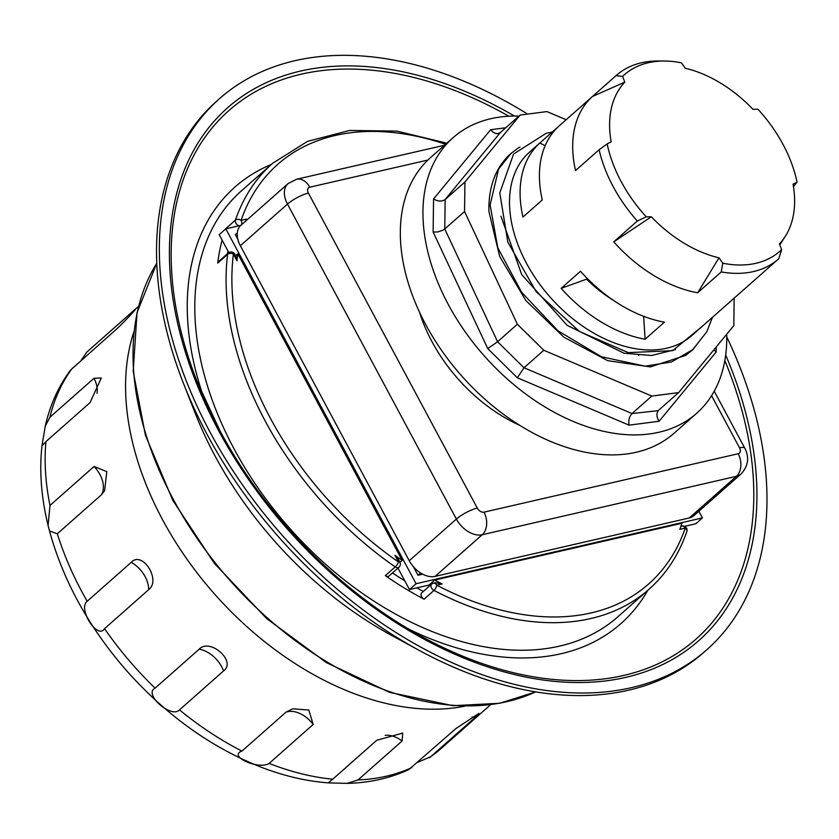 <?xml version="1.0" encoding="UTF-8"?>
<svg xmlns="http://www.w3.org/2000/svg" width="839" height="839" viewBox="0 0 839 839"><rect width="100%" height="100%" fill="white"/><g stroke="black" fill="none" stroke-linecap="round" stroke-linejoin="round"><path stroke-width="1.26" d="M402.154 560.347A275.024 181.151 -131.5 0 1 394.917 555.303L398.525 562.015A280.037 184.454 -131.5 0 1 233.399 254.06L236.997 260.772A275.024 181.151 -131.5 0 1 237.815 253.871L402.154 560.347L399.941 562.298M222.115 240.132A284.222 187.212 48.5 0 0 217.71 263.089L227.61 254.343A284.222 187.212 48.5 0 0 265.302 421.22A284.222 187.212 48.5 0 0 395.2 566.902L385.3 575.648A4.185 2.758 -131.5 0 0 389.034 575.974L398.934 567.227A4.185 2.758 -131.5 0 1 395.2 566.902A4.185 1.101 124.7 0 0 398.525 562.015A4.185 1.059 -28.2 0 1 399.846 562.12L397.833 558.365L394.917 555.303M423.38 591.411A275.024 181.151 -131.5 0 1 416.847 587.856M404.776 580.798A275.024 181.151 -131.5 0 1 392.484 572.932M442.153 583.944L435.609 582.696L433.438 583.199A4.185 2.957 77.1 0 1 436.731 585.192L442.153 583.944A275.024 181.151 -131.5 0 1 434.654 580.064L681.971 523.232A275.024 181.151 -131.5 0 1 679.821 529.325L685.243 528.077A4.185 2.957 -102.9 0 0 681.95 526.084L680.911 526.326M397.969 568.087L409.474 589.555L429.002 585.066L434.654 580.064M245.837 220.93A275.024 181.151 -131.5 0 1 246.519 219.084L241.097 220.332A280.037 184.454 -131.5 0 1 445.614 144.287M245.617 221.118L246.519 219.084M227.432 253.745A275.024 181.151 -131.5 0 1 227.998 251.102M236.997 260.772L236.734 257.919L234.721 254.165A4.185 1.059 151.8 0 0 233.399 254.06A4.185 2.716 7.1 0 0 227.61 254.343A4.185 2.758 -131.5 0 1 228.271 253L218.371 261.758A4.185 2.758 -131.5 0 0 217.71 263.089M235.612 255.822L237.815 253.871M240.793 225.387L225.785 228.837L219.189 234.668L228.806 252.602M225.785 228.837L416.071 583.724L409.474 589.555M684.561 526.336L695.846 523.735L702.442 517.904L698.866 511.245M385.3 575.648A284.222 187.212 48.5 0 0 424.083 599.172A4.185 2.758 -131.5 0 1 421.314 596.036A4.185 2.758 -131.5 0 1 421.713 592.89L431.613 584.143A4.185 2.758 -131.5 0 0 431.215 587.29A4.185 2.758 -131.5 0 0 433.983 590.425A4.185 1.584 -62.4 0 0 436.731 585.192A280.037 184.454 -131.5 0 0 685.243 528.077A4.185 2.947 19 0 1 686.837 531.527A4.185 4.185 0 0 0 681.95 526.084M416.071 583.724L702.442 517.904M81.142 360.403L86.753 352.149L131.041 312.999A25.076 16.518 -131.5 0 1 131.188 314.226M45.243 426.222L49.9 417.256L93.978 378.305L101.32 377.99L90.004 402.668L45.925 441.629L41.95 445.97L45.243 426.222C49.983 405.153 58.415 386.443 70.549 370.093L116.453 329.192C127.664 318.715 143.668 300.949 131.041 312.999L135.593 309.182M101.383 494.821L57.304 533.782L49.511 530.961L48.075 525.382L49.983 505.445L94.062 466.484A25.076 16.518 -131.5 0 1 101.383 494.821L104.634 490.647L106.794 471.602L94.062 466.484M148.618 589.712L104.539 628.673C97.544 640.241 77.513 608.6 87.183 601.269L131.262 562.319A25.076 16.518 -131.5 0 1 148.618 589.712C161.413 580.315 142.368 550.248 131.262 562.319M223.552 670.938L179.473 709.899C171.208 718.918 143.07 693.822 155.079 688.169L199.158 649.208A25.076 16.518 -131.5 0 1 223.552 670.938C236.829 661.436 210.065 637.588 199.158 649.208M313.209 724.445L269.13 763.406C258.873 770.233 227.484 756.033 241.936 751.104L286.015 712.143A25.076 16.518 -131.5 0 1 313.209 724.445L308.804 710.025L292.643 708.819L286.015 712.143M332.716 779.2L376.795 740.239L402.73 733.076L402.112 740.984L358.033 779.945L347.126 783.374L328.248 782.881L332.716 779.2A265.827 175.099 48.5 0 1 269.13 763.406M347.126 783.374C369.359 782.86 389.904 778.277 408.75 769.636L455.829 728.64L478.922 713.349L474.874 717.702L430.795 756.663L417.717 762.315M133.925 331.72A267.494 176.2 48.5 0 0 214.501 593.981A267.494 176.2 48.5 0 0 464.869 706.176M527.616 114.083A367.807 242.272 48.5 0 0 219.587 98.603A367.807 242.272 48.5 0 0 210.149 432.347A367.807 242.272 48.5 0 0 706.742 649.806A367.807 242.272 48.5 0 0 726.752 336.921M219.587 98.603L216.766 101.1A367.807 242.272 48.5 0 0 183.689 383.947L195.34 413.554A305.952 201.528 48.5 0 0 215.004 455.892A305.952 201.528 48.5 0 0 391.205 635.165L419.154 650.372A367.807 242.272 48.5 0 0 703.921 652.302L706.742 649.806M183.689 383.947A367.807 242.272 48.5 0 0 207.327 434.854A367.807 242.272 48.5 0 0 419.154 650.372M566.168 119.736L546.934 111.587L520.128 115.058L464.942 182L464.554 211.501L517.38 324.242L543.798 350.272L651.809 396.071L678.615 392.6L733.8 325.658L734.156 298.139M511.654 152.866A133.747 88.095 48.5 0 0 510.794 153.61A133.747 88.095 48.5 0 0 488.959 211.68L499.635 256.335L525.822 300.54L563.85 337.163L607.646 360.655L650.414 366.905L685.788 355.348L693.905 348.625M519.928 147.129L518.03 148.167M505.76 127.759L490.637 129.72L492.986 132.143L495.723 133.495L497.884 133.653L500.338 132.552L520.128 115.058M490.637 129.72L433.553 198.948C438.01 201.549 441.88 201.727 445.152 199.493L500.338 132.552M433.553 198.948L433.123 232.015L437.528 231.983L442.814 230.306L444.764 228.995L445.152 199.493L464.942 182M433.123 232.015L487.763 348.615L497.59 341.735L444.764 228.995L464.554 211.501M487.763 348.615L517.348 377.781L523.997 367.765L497.59 341.735L517.38 324.242M517.348 377.781L629.061 425.153C628.285 420.402 629.271 416.543 632.019 413.564L523.997 367.765L543.798 350.272M629.061 425.153L659.097 421.262C656.549 417.203 656.287 413.669 658.29 410.638L632.019 413.564L651.809 396.071M659.097 421.262L716.17 352.023L713.853 349.853M678.615 392.6L658.814 410.093M726.71 334.258A183.909 121.141 -131.5 0 1 696.653 413.291A183.909 121.141 -131.5 0 1 490.563 362.784A183.909 121.141 -131.5 0 1 444.292 146.783A183.909 121.141 -131.5 0 1 453.07 137.69A183.909 121.141 -131.5 0 1 518.963 116.097M453.07 137.69L430.449 157.68A183.909 121.141 48.5 0 0 421.671 166.783A183.909 121.141 48.5 0 0 467.942 382.773A183.909 121.141 48.5 0 0 674.032 433.281L696.653 413.291M638.752 355.463L638.731 354.373M552.209 132.069L546.189 133.286L513.583 154.009L499.792 192.907L507.826 242.167L536.236 291.783L579.34 331.415L628.264 352.621L672.679 350.671L703.009 325.679M419.479 312.045A133.747 88.095 48.5 0 0 427.617 332.978A133.747 88.095 48.5 0 0 519.488 425.205M778.498 258.957A122.463 80.67 -131.5 0 1 721.257 271.93L697.691 292.759A122.463 80.67 -131.5 0 1 613.76 241.863L637.325 221.035L646.282 216.819L651.316 216.777A112.017 73.78 48.5 0 0 718.981 257.814L722.767 263.205A117.638 77.492 -131.5 0 0 781.633 249.676L778.77 258.706A122.463 80.67 -131.5 0 1 778.498 258.957L691.787 335.59A122.463 80.67 -131.5 0 1 550.237 297.247A122.463 80.67 -131.5 0 1 529.577 152.069L616.298 75.426A122.463 80.67 -131.5 0 1 641.416 62.789A122.463 80.67 -131.5 0 1 657.965 61.016L664.236 61.027A117.638 77.492 -131.5 0 1 681.457 62.841L685.243 68.242A112.017 73.78 48.5 0 1 752.908 109.28L757.932 109.227A117.638 77.492 -131.5 0 1 797.05 182.178L793.474 186.594M637.325 221.035A122.463 80.67 -131.5 0 1 599.109 149.751L575.544 170.569A122.463 80.67 -131.5 0 1 592.46 96.506L616.025 75.678A122.463 80.67 -131.5 0 1 616.298 75.426M539.865 142.987L559.183 125.913A122.463 80.67 48.5 0 0 542.267 199.976L522.949 217.06A122.463 80.67 48.5 0 1 539.865 142.987L545.14 145.745M561.165 288.343L580.494 271.259A122.463 80.67 48.5 0 0 664.415 322.166L645.097 339.239A122.463 80.67 48.5 0 1 561.165 288.343L586.576 279.156A104.906 69.102 -131.5 0 0 613.812 300.603M616.025 75.678L622.59 76.37A117.638 77.492 -131.5 0 1 664.236 61.027M646.282 216.819A117.638 77.492 -131.5 0 1 607.174 143.878L599.109 149.751M722.767 263.205L721.257 271.93M622.59 76.37L624.793 82.138A112.017 73.78 48.5 0 0 611.149 141.854L607.174 143.878M781.633 249.676L779.431 243.918A112.017 73.78 48.5 0 0 785.126 236.64A112.017 73.78 48.5 0 0 793.075 184.192L797.05 182.178M718.981 257.814L697.691 292.759M613.76 241.863L651.316 216.777M592.46 96.506L624.793 82.138M587.3 278.517L586.576 279.156M643.628 316.313L645.097 339.239M712.426 317.352L706.837 331.73L692.752 349.664L671.399 361.987L645.16 366.192L601.437 356.753L557.945 330.797L521.69 292.381L497.768 247.725L490.112 204.894L498.597 169.079L510.961 153.474L518.03 148.157M422.709 574.191L418 575.271L413.449 566.786M237.846 239.283L235.35 234.637L237.311 232.906M420.601 572.974L418 575.271M689.259 517.978A22.569 14.871 48.5 0 0 693.884 515.649L741.015 474.004A22.569 14.871 48.5 0 1 736.39 476.332L689.259 517.978L435.084 576.393A22.569 14.871 48.5 0 1 409.243 560.714L240.353 245.743A22.569 14.871 48.5 0 1 240.94 225.261L288.06 183.605A22.569 14.871 48.5 0 0 287.483 204.087L240.353 245.743M72.374 368.143A265.827 175.099 48.5 0 0 49.9 417.256M45.925 441.629A265.827 175.099 48.5 0 0 49.983 505.445M57.304 533.782A265.827 175.099 48.5 0 0 87.183 601.269M104.539 628.673A265.827 175.099 48.5 0 0 155.079 688.169M179.473 709.899A265.827 175.099 48.5 0 0 241.936 751.104M358.033 779.945A265.827 175.099 48.5 0 0 411.75 767.601M430.795 756.663A265.827 175.099 48.5 0 0 440.737 748.797L490.616 704.718M86.753 352.149L88.661 350.429A265.827 175.099 48.5 0 0 86.962 351.961M93.978 378.305A25.076 16.518 -131.5 0 1 97.051 393.218M385.185 735.363A25.076 16.518 -131.5 0 1 402.112 740.984M472.126 716.967A25.076 16.518 -131.5 0 1 474.874 717.702M238.926 225.817A4.185 2.758 -131.5 0 1 235.423 220.112A4.185 2.947 -161 0 1 241.097 220.332A4.185 2.957 77.1 0 1 241.454 224.8M514.443 116.044A355.642 234.259 48.5 0 0 217.448 117.607A355.642 234.259 48.5 0 0 218.518 430.428A355.642 234.259 48.5 0 0 610.614 680.23A355.642 234.259 48.5 0 0 725.672 355.044M724.823 360.592A352.684 232.309 -131.5 0 1 698.09 637.231A352.684 232.309 -131.5 0 1 422.982 637.231A352.684 232.309 -131.5 0 1 219.86 430.575A352.684 232.309 -131.5 0 1 197.207 381.766A352.684 232.309 -131.5 0 1 231.008 108.734A352.684 232.309 -131.5 0 1 508.833 116.212M408.509 628.998A291.353 191.911 48.5 0 0 647.75 590.383M271.312 164.454A291.353 191.911 48.5 0 0 203.594 397.13M446.862 143.186L396.805 131.094L349.653 130.454L307.567 141.34L272.591 163.322A284.222 187.212 48.5 0 0 235.423 220.112L225.534 228.858M432.473 583.713A4.185 2.957 77.1 0 1 433.438 583.199A4.185 4.185 0 0 0 431.613 584.143M424.083 599.172L433.983 590.425A284.222 187.212 48.5 0 0 649.029 589.251C666.197 574.002 678.793 554.757 686.837 531.527M173.264 499.32A291.416 191.953 -131.5 0 1 156.788 263.247L137.04 312.643L133.191 371.268L145.399 435.221L172.782 500.317L214.291 563.252L266.729 618.637L326.507 662.674L389.558 692.353L453.029 705.693L499.782 703.271L535.649 691.892A291.416 191.953 -131.5 0 1 173.264 499.32M272.591 163.322L241.349 190.935A284.222 187.212 48.5 0 0 234.05 448.834A284.222 187.212 48.5 0 0 617.787 616.864L649.029 589.251M716.17 352.023L716.233 346.958M675.552 349.559L651.525 355.505L624.069 353.229L567.195 325.375L521.701 274.563L500.967 216.221M711.577 395.704L739.516 447.827A5.852 3.859 -131.5 0 1 738.173 453.742L483.998 512.157A5.852 3.859 -131.5 0 1 477.297 508.088L308.406 193.117A5.852 3.859 -131.5 0 1 309.759 187.202L427.88 160.05M308.406 193.117A16.717 4.237 -28.2 0 0 287.483 204.087L456.374 519.068L409.243 560.714M477.297 508.088A16.717 4.237 151.8 0 0 456.374 519.068A22.569 14.871 48.5 0 0 482.215 534.737L435.084 576.393M483.998 512.157A16.717 11.84 77.1 0 1 482.215 534.737L736.39 476.332A16.717 11.84 77.1 0 0 738.173 453.742M739.516 447.827A16.717 4.237 -28.2 0 1 744.833 448.257C749.531 457.517 748.262 466.096 741.015 474.004M309.759 187.202A16.717 11.84 -102.9 0 0 296.587 179.242L444.534 145.241M88.661 350.429L138.529 306.35M440.737 748.797L429.526 757.659M328.248 782.881C306.822 781.224 285.082 776.232 263.027 767.916C212.456 748.346 167.118 716.097 127.035 671.179C89.196 627.971 63.355 581.228 49.511 530.961M48.075 525.382C41.289 497.768 39.244 471.298 41.95 445.97M422.982 637.231C341.232 593.173 265.155 515.786 219.849 430.533L197.207 381.766M398.934 567.227A4.185 4.185 0 0 0 399.846 562.12M234.721 254.165A4.185 4.185 0 0 0 228.271 253M785.126 236.64L779.809 244.894M692.815 349.748L691.651 350.775M714.23 391.205L744.833 448.257M288.06 183.605L296.587 179.242"/></g></svg>

